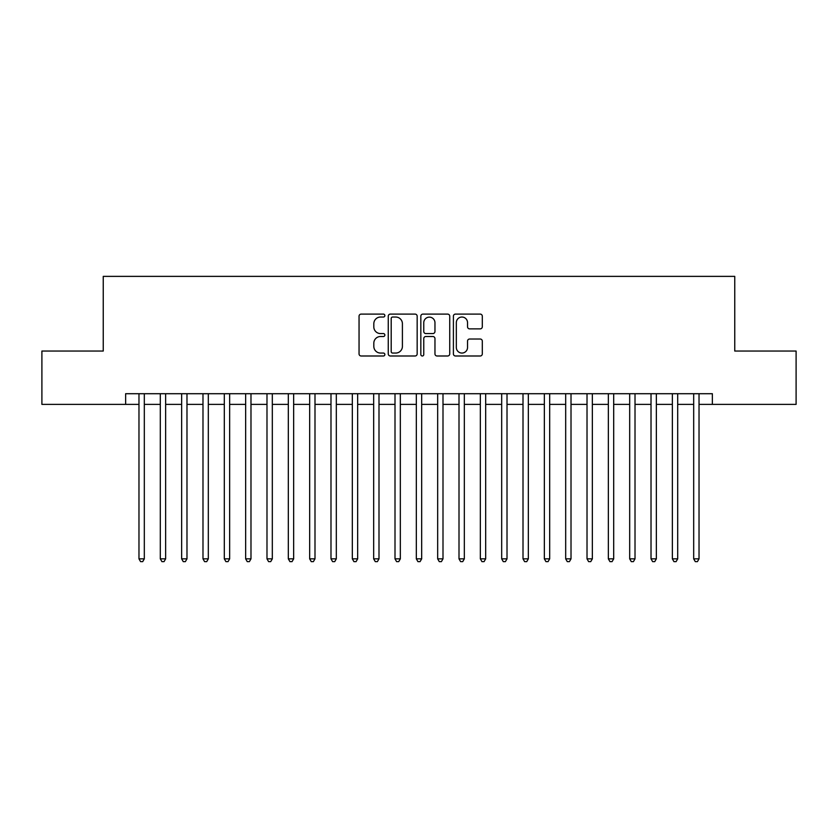 <?xml version="1.0" encoding="UTF-8"?>
<svg xmlns="http://www.w3.org/2000/svg" width="838" height="838" viewBox="0 0 838 838"><rect width="100%" height="100%" fill="white"/><g stroke="black" fill="none" stroke-linecap="round" stroke-linejoin="round"><path stroke-width="1.26" d="M384.862 315.57A1.467 1.467 0 0 0 383.395 314.103L361.147 314.103A2.095 2.095 0 0 0 359.052 316.198L359.052 353.898A2.095 2.095 0 0 0 361.147 355.993L383.395 355.993A1.467 1.467 0 0 0 384.862 354.526A1.467 1.467 0 0 0 383.395 353.06L380.515 353.06A6.704 6.704 0 0 1 373.821 346.356L373.821 343.213A6.704 6.704 0 0 1 380.515 336.509L383.395 336.509A1.467 1.467 0 0 0 384.862 335.043A1.467 1.467 0 0 0 383.395 333.576L380.515 333.576A6.704 6.704 0 0 1 373.821 326.883L373.821 323.74A6.704 6.704 0 0 1 380.515 317.036L383.395 317.036A1.467 1.467 0 0 0 384.862 315.57M480.205 328.873A2.095 2.095 0 0 0 482.3 326.778L482.3 316.198A2.095 2.095 0 0 0 480.205 314.103L455.495 314.103A2.095 2.095 0 0 0 453.4 316.198L453.4 353.898A2.095 2.095 0 0 0 455.495 355.993L480.205 355.993A2.095 2.095 0 0 0 482.3 353.898L482.3 341.118A2.095 2.095 0 0 0 480.205 339.023L469.626 339.023A2.095 2.095 0 0 0 467.531 341.118L467.531 347.456A5.604 5.604 0 0 1 461.927 353.06A5.604 5.604 0 0 1 456.333 347.456L456.333 322.64A5.604 5.604 0 0 1 461.927 317.036A5.604 5.604 0 0 1 467.531 322.64L467.531 326.778A2.095 2.095 0 0 0 469.626 328.873L480.205 328.873M125.637 404.387L41.9 404.387L41.9 351.049L103.242 351.049L103.242 276.372L734.758 276.372L734.758 351.049L796.1 351.049L796.1 404.387L712.363 404.387L712.363 393.713L125.637 393.713L125.637 404.387L138.972 404.387M417.167 316.198A2.095 2.095 0 0 0 415.072 314.103L390.361 314.103A2.095 2.095 0 0 0 388.266 316.198L388.266 353.898A2.095 2.095 0 0 0 390.361 355.993L415.072 355.993A2.095 2.095 0 0 0 417.167 353.898L417.167 316.198M422.928 314.103L447.639 314.103A2.095 2.095 0 0 1 449.734 316.198L449.734 353.898A2.095 2.095 0 0 1 447.639 355.993L437.059 355.993A2.095 2.095 0 0 1 434.964 353.898L434.964 338.604A2.095 2.095 0 0 0 432.869 336.509L425.861 336.509A2.095 2.095 0 0 0 423.766 338.604L423.766 354.526A1.467 1.467 0 0 1 422.3 355.993A1.467 1.467 0 0 1 420.833 354.526L420.833 316.198A2.095 2.095 0 0 1 422.928 314.103M144.314 404.387L160.309 404.387M165.641 404.387L181.647 404.387M186.979 404.387L202.985 404.387M208.316 404.387L224.312 404.387M229.654 404.387L245.649 404.387M250.981 404.387L266.987 404.387M272.319 404.387L288.324 404.387M293.656 404.387L309.662 404.387M314.994 404.387L330.989 404.387M336.321 404.387L352.327 404.387M357.658 404.387L373.664 404.387M378.996 404.387L395.002 404.387M400.334 404.387L416.329 404.387M421.671 404.387L437.666 404.387M442.998 404.387L459.004 404.387M464.336 404.387L480.342 404.387M485.673 404.387L501.679 404.387M507.011 404.387L523.006 404.387M528.338 404.387L544.344 404.387M549.676 404.387L565.681 404.387M571.013 404.387L587.019 404.387M592.351 404.387L608.346 404.387M613.688 404.387L629.684 404.387M635.015 404.387L651.021 404.387M656.353 404.387L672.359 404.387M677.691 404.387L693.686 404.387M699.028 404.387L712.363 404.387M392.666 317.036A1.467 1.467 0 0 0 391.199 318.503L391.199 351.593A1.467 1.467 0 0 0 392.666 353.06L395.704 353.06A6.704 6.704 0 0 0 402.408 346.356L402.408 323.74A6.704 6.704 0 0 0 395.704 317.036L392.666 317.036M434.964 322.745A5.604 5.604 0 0 0 429.37 317.141A5.604 5.604 0 0 0 423.766 322.745L423.766 331.481A2.095 2.095 0 0 0 425.861 333.576L432.869 333.576A2.095 2.095 0 0 0 434.964 331.481L434.964 322.745M144.314 393.713L144.314 558.852L138.972 558.852L138.972 393.713M144.314 558.852L142.711 561.628L140.575 561.628L138.972 558.852M165.641 393.713L165.641 558.852L160.309 558.852L160.309 393.713M165.641 558.852L164.049 561.628L161.912 561.628L160.309 558.852M186.979 393.713L186.979 558.852L181.647 558.852L181.647 393.713M186.979 558.852L185.376 561.628L183.25 561.628L181.647 558.852M208.316 393.713L208.316 558.852L202.985 558.852L202.985 393.713M208.316 558.852L206.714 561.628L204.577 561.628L202.985 558.852M229.654 393.713L229.654 558.852L224.312 558.852L224.312 393.713M229.654 558.852L228.051 561.628L225.914 561.628L224.312 558.852M250.981 393.713L250.981 558.852L245.649 558.852L245.649 393.713M250.981 558.852L249.389 561.628L247.252 561.628L245.649 558.852M272.319 393.713L272.319 558.852L266.987 558.852L266.987 393.713M272.319 558.852L270.716 561.628L268.589 561.628L266.987 558.852M293.656 393.713L293.656 558.852L288.324 558.852L288.324 393.713M293.656 558.852L292.053 561.628L289.927 561.628L288.324 558.852M314.994 393.713L314.994 558.852L309.662 558.852L309.662 393.713M314.994 558.852L313.391 561.628L311.254 561.628L309.662 558.852M336.321 393.713L336.321 558.852L330.989 558.852L330.989 393.713M336.321 558.852L334.729 561.628L332.592 561.628L330.989 558.852M357.658 393.713L357.658 558.852L352.327 558.852L352.327 393.713M357.658 558.852L356.066 561.628L353.929 561.628L352.327 558.852M378.996 393.713L378.996 558.852L373.664 558.852L373.664 393.713M378.996 558.852L377.393 561.628L375.267 561.628L373.664 558.852M400.334 393.713L400.334 558.852L395.002 558.852L395.002 393.713M400.334 558.852L398.731 561.628L396.594 561.628L395.002 558.852M421.671 393.713L421.671 558.852L416.329 558.852L416.329 393.713M421.671 558.852L420.068 561.628L417.932 561.628L416.329 558.852M442.998 393.713L442.998 558.852L437.666 558.852L437.666 393.713M442.998 558.852L441.406 561.628L439.269 561.628L437.666 558.852M464.336 393.713L464.336 558.852L459.004 558.852L459.004 393.713M464.336 558.852L462.733 561.628L460.607 561.628L459.004 558.852M485.673 393.713L485.673 558.852L480.342 558.852L480.342 393.713M485.673 558.852L484.071 561.628L481.934 561.628L480.342 558.852M507.011 393.713L507.011 558.852L501.679 558.852L501.679 393.713M507.011 558.852L505.408 561.628L503.271 561.628L501.679 558.852M528.338 393.713L528.338 558.852L523.006 558.852L523.006 393.713M528.338 558.852L526.746 561.628L524.609 561.628L523.006 558.852M549.676 393.713L549.676 558.852L544.344 558.852L544.344 393.713M549.676 558.852L548.073 561.628L545.947 561.628L544.344 558.852M571.013 393.713L571.013 558.852L565.681 558.852L565.681 393.713M571.013 558.852L569.411 561.628L567.284 561.628L565.681 558.852M592.351 393.713L592.351 558.852L587.019 558.852L587.019 393.713M592.351 558.852L590.748 561.628L588.611 561.628L587.019 558.852M613.688 393.713L613.688 558.852L608.346 558.852L608.346 393.713M613.688 558.852L612.086 561.628L609.949 561.628L608.346 558.852M635.015 393.713L635.015 558.852L629.684 558.852L629.684 393.713M635.015 558.852L633.423 561.628L631.286 561.628L629.684 558.852M656.353 393.713L656.353 558.852L651.021 558.852L651.021 393.713M656.353 558.852L654.75 561.628L652.624 561.628L651.021 558.852M677.691 393.713L677.691 558.852L672.359 558.852L672.359 393.713M677.691 558.852L676.088 561.628L673.951 561.628L672.359 558.852M699.028 393.713L699.028 558.852L693.686 558.852L693.686 393.713M699.028 558.852L697.426 561.628L695.289 561.628L693.686 558.852"/></g></svg>
